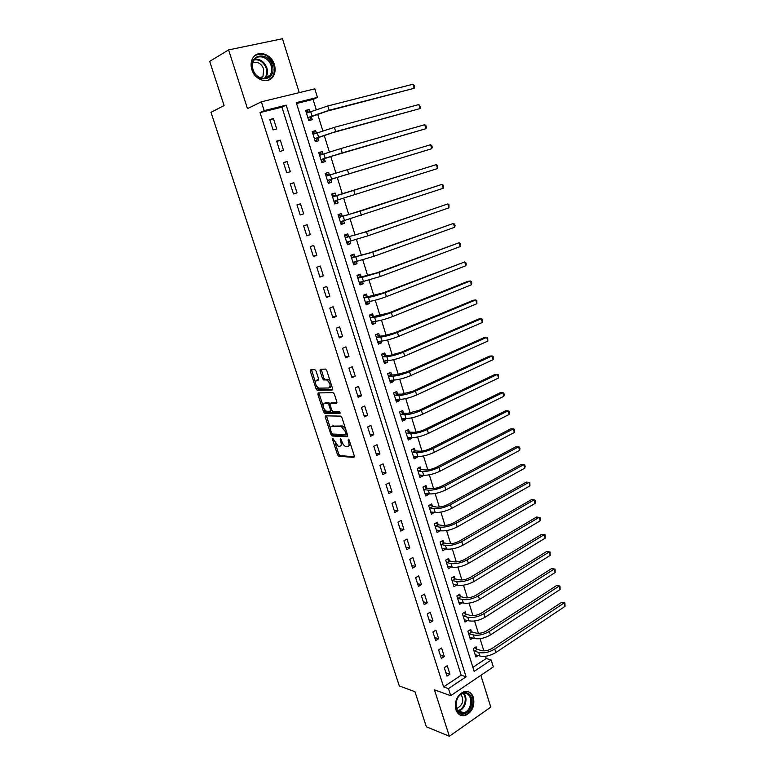 <?xml version="1.0" encoding="UTF-8"?>
<svg xmlns="http://www.w3.org/2000/svg" width="775" height="775" viewBox="0 0 775 775"><rect width="100%" height="100%" fill="white"/><g stroke="black" fill="none" stroke-linecap="round" stroke-linejoin="round"><path stroke-width="1.16" d="M332.756 438.379L332.514 439.367L337.532 454.77L338.733 456.262L353.933 457.395L354.32 455.981L349.234 440.21L348.295 439.144L348.692 442.196C349.457 445.063 349.06 446.594 347.5 446.778L345.902 446.652C344.265 446.042 342.976 444.443 342.017 441.837L340.438 438.757L340.845 441.779C341.601 444.618 341.223 446.129 339.702 446.313L338.142 446.187L332.756 438.379M251.856 69.595C254.898 80.329 268.518 84.465 273.236 76.308C275.29 72.937 275.668 69.033 274.369 64.606C271.434 53.863 257.542 49.513 252.824 58.067C250.897 61.428 250.567 65.265 251.856 69.595M455.855 709.658C457.686 714.472 460.815 716.41 465.242 715.48C472.198 712.109 474.93 706.132 473.438 697.548C471.578 692.618 468.362 690.68 463.799 691.755C456.988 695.214 454.344 701.181 455.855 709.658M316.055 371.07L314.747 369.607L310.678 369.82L310.368 371.351L316.074 388.876L317.207 390.319L332.194 390.028L332.543 388.488L326.75 370.537L325.607 369.074L320.356 369.317L320.017 370.867L322.487 378.491L323.64 379.944L326.769 379.934C330.237 382.995 330.954 385.669 328.929 387.965L318.767 388.149C315.377 385.175 314.64 382.53 316.578 380.234L318.186 380.176L318.515 378.646L316.055 371.07M264.168 110.622L261.359 101.816L314.815 88.854L317.459 97.388L296.273 102.649L474.155 671.392L491.166 659.99L493.297 666.907L450.721 695.708L448.463 688.617L466.075 676.808L286.188 105.158L264.168 110.622L260.012 112.588L443.61 686.912L448.463 688.617M450.721 695.708L434.436 689.837L449.364 736.25L426.357 726.785L414.945 691.726L399.299 685.904L210.994 112.317L224.091 105.574L209.696 61.37L228.596 49.91L247.477 108.616L261.359 101.816M325.665 415.855L325.326 417.299L330.944 434.533L332.126 436.015L347.258 436.713L347.636 435.259L341.94 417.609L340.738 416.117L325.665 415.855M323.543 411.806L317.876 394.427L318.205 392.935L333.047 392.673L334.383 394.175L336.844 401.808L336.486 403.32L330.363 403.329L330.024 404.821L331.642 409.81L332.814 411.293L339.431 411.389L340.012 413.472L324.696 413.259L323.543 411.806L324.832 411.234L324.202 409.297M299.247 92.632L282.458 38.75L228.596 49.91M449.364 736.25L490.778 707.129L480.868 675.316M443.61 686.912L461.173 675.19L281.935 107.134L260.012 112.588M449.917 674.182L447.233 665.715L444.278 667.653L446.981 676.129L449.917 674.182L445.935 672.845M444.308 656.522L441.605 647.997L438.631 649.905L441.343 658.44L444.308 656.522L440.336 655.272M438.66 638.736L435.938 630.153L432.934 632.032L435.676 640.625L438.66 638.736L434.707 637.573M432.973 620.833L430.232 612.192L427.209 614.033L429.96 622.693L432.973 620.833L429.03 619.748M427.248 602.805L424.477 594.105L421.445 595.917L424.216 604.626L427.248 602.805L423.315 601.807M421.474 584.641L418.694 575.883L415.632 577.666L418.423 586.442L421.474 584.641L417.56 583.74M415.671 566.36L412.872 557.535L409.781 559.288L412.591 568.123L415.671 566.36L411.767 565.547M409.82 547.944L407.001 539.061L403.891 540.785L406.72 549.688L409.82 547.944L405.935 547.218M403.93 529.403L401.092 520.461L397.953 522.147L400.811 531.107L403.93 529.403L400.065 528.773M398.001 510.735L395.134 501.716L391.985 503.372L394.853 512.401L398.001 510.735L394.146 510.192M392.024 491.922L389.137 482.844L385.96 484.472L388.856 493.559L392.024 491.922L388.188 491.476M386.008 472.983L383.102 463.847L379.905 465.436L382.811 474.591L386.008 472.983L382.191 472.634M379.944 453.908L377.018 444.705L373.792 446.255L376.728 455.477L379.944 453.908L376.146 453.656M373.841 434.688L370.896 425.417L367.65 426.938L370.605 436.228L373.841 434.688L370.062 434.533M367.699 415.342L364.725 406.003L361.45 407.485L364.434 416.843L367.699 415.342L363.94 415.284M361.508 395.851L358.515 386.434L355.212 387.887L358.215 397.313L361.508 395.851L357.759 395.889M355.27 376.214L352.257 366.74L348.934 368.154L351.957 377.638L355.27 376.214L351.54 376.359M348.983 356.432L345.95 346.89L342.598 348.266L345.64 357.827L348.983 356.432L345.282 356.684M342.657 336.515L339.605 326.895L336.224 328.232L339.285 337.871L342.657 336.515L338.975 336.873M336.282 316.442L333.202 306.755L329.801 308.062L332.892 317.76L336.282 316.442L332.62 316.907M329.859 296.224L326.759 286.469L323.33 287.728L326.44 297.503L329.859 296.224L326.217 296.796M323.388 275.861L320.269 266.028L316.81 267.249L319.939 277.101L323.388 275.861L319.765 276.549M316.868 255.343L313.72 245.433L310.242 246.624L313.4 256.544L316.868 255.343L313.274 256.137M310.3 234.67L307.132 224.692L303.626 225.835L306.803 235.833L310.3 234.67L306.726 235.581M303.684 213.842L300.497 203.796L296.961 204.891L300.167 214.966L303.684 213.842L300.128 214.869M297.019 192.859L293.802 182.735L290.238 183.791L293.473 193.944L297.019 192.859M290.305 171.721L287.07 161.52L283.466 162.537L286.721 172.757L290.305 171.721M283.543 150.418L280.279 140.139L276.656 141.108L279.93 151.416L283.543 150.418M276.723 128.96L273.43 118.594L269.778 119.524L273.081 129.909L276.723 128.96M472.895 667.372L486.196 658.488L485.508 656.26M483.842 650.884L480.064 638.668M478.417 633.34L474.581 620.969M472.944 615.67L469.059 603.134M467.432 597.883L463.498 585.183M461.89 579.981L457.909 567.106M456.31 561.943L452.271 548.903M450.682 543.788L446.594 530.575M445.024 525.498L440.878 512.12M439.318 507.092L435.124 493.53M433.583 488.55L429.331 474.813M427.8 469.882L423.489 455.962M421.978 451.079L417.609 436.974M416.117 432.14L411.69 417.861M410.207 413.065L405.732 398.602M404.259 393.865L399.726 379.207M398.272 374.519L393.671 359.668M392.237 355.037L387.577 339.993M386.163 335.41L381.445 320.172M380.041 315.638L375.265 300.206M373.879 295.73L369.036 280.095M367.67 275.677L362.768 259.838M361.412 255.479L356.442 239.427M355.115 235.125L350.077 218.87M348.769 214.627L343.664 198.158M342.376 193.973L337.222 177.349M335.904 173.106L330.741 156.414M329.385 152.055L324.212 135.334M322.826 130.839L317.634 114.09M316.2 109.469L313.081 99.384L296.534 103.501M476.838 649.072L476.131 646.805L473.293 648.665L475.889 657.006L478.185 655.485M471.423 631.654L470.706 629.368L467.848 631.199L470.464 639.598L472.876 638.038M465.969 614.11L465.252 611.814L462.375 613.616L465.01 622.073L467.538 620.475M460.476 596.45L459.759 594.144L456.863 595.917L459.507 604.423L462.181 602.776M454.954 578.673L454.228 576.348L451.302 578.092L453.976 586.665L456.795 584.96M449.384 560.78L448.657 558.426L445.712 560.141L448.405 568.773L451.321 567M443.784 542.752L443.048 540.388L440.084 542.074L442.796 550.763L445.693 548.894M438.137 524.607L437.4 522.224L434.417 523.881L437.139 532.628L440.026 530.662M432.46 506.327L431.714 503.934L428.711 505.562L431.452 514.368L434.32 512.304M426.744 487.93L425.988 485.518L422.956 487.107L425.727 495.981L428.74 494.373L428.565 493.811M420.98 469.398L420.224 466.976L417.173 468.536L419.953 477.468L422.995 475.889L422.782 475.191M415.177 450.74L414.422 448.299L411.341 449.82L414.15 458.819L417.212 457.279L416.95 456.446M409.336 431.956L408.57 429.495L405.47 430.987L408.299 440.045L411.38 438.534L411.079 437.555M403.455 413.027L402.68 410.547L399.561 412.009L402.409 421.135L405.519 419.662L405.17 418.539M397.527 393.971L396.752 391.482L393.613 392.906L396.471 402.089L399.609 400.646L399.212 399.387M391.559 374.78L390.784 372.271L387.616 373.657L390.493 382.908L393.652 381.503L393.216 380.099M385.553 355.454L384.768 352.925L381.581 354.272L384.478 363.601L387.655 362.225L387.18 360.675M379.498 335.982L378.713 333.434L375.497 334.752L378.423 344.139L381.62 342.802L381.097 341.107M373.405 316.384L372.61 313.807L369.365 315.096L372.32 324.551L375.546 323.252L374.964 321.392M367.263 296.631L366.459 294.045L363.204 295.294L366.168 304.817L369.423 303.548L368.793 301.543M361.082 276.743L360.278 274.137L356.984 275.348L359.978 284.938L363.252 283.708L362.574 281.548M354.853 256.709L354.039 254.084L350.726 255.256L353.739 264.914L357.033 263.723L356.316 261.407M348.585 236.53L347.762 233.885L344.42 235.019L347.452 244.745L350.775 243.592L350.009 241.122M342.259 216.196L341.436 213.532L338.065 214.627L341.126 224.43L344.478 223.316L343.654 220.681M335.895 195.717L335.062 193.033L331.671 194.089L334.752 203.97L338.123 202.895L337.29 200.221M329.482 175.092L328.639 172.389L325.229 173.406L328.329 183.355L331.729 182.319L330.886 179.626M323.001 154.254L322.177 151.59L318.728 152.559L321.858 162.585L325.287 161.588L324.444 158.875M316.452 133.164L315.657 130.636L312.189 131.566L315.338 141.66L318.796 140.711L317.944 137.979M309.845 111.929L309.099 109.517L305.602 110.408L308.77 120.58L312.257 119.679L311.395 116.918M313.081 99.384L317.459 97.388M486.196 658.488L491.166 659.99M461.173 675.19L466.075 676.808M281.935 107.134L286.188 105.158M451.331 567.048L447.843 566.341M445.741 549.068L442.06 548.4L446.594 549.058L445.46 545.416L440.82 544.438M440.113 530.962L436.441 530.381M434.446 512.73L430.784 512.236M428.74 494.373L425.097 493.956M422.995 475.889L419.362 475.559M417.212 457.279L413.588 457.037M411.38 438.534L407.776 438.379M405.519 419.662L401.925 419.585M399.609 400.646L396.025 400.665M393.652 381.503L390.096 381.61M387.655 362.225L384.119 362.429M381.62 342.802L378.093 343.102M375.546 323.252L372.029 323.64M369.423 303.548L365.926 304.032M363.252 283.708L359.774 284.289M357.033 263.723L353.574 264.411M350.775 243.592L347.336 244.377M344.478 223.316L341.048 224.208M338.123 202.895L334.722 203.883M328.639 172.389L325.267 173.532M322.177 151.59L318.816 152.84M315.657 130.636L312.325 131.992M309.099 109.517L305.786 110.99M325.258 416.175L326.498 416.204M293.802 182.735L290.286 183.937M287.07 161.52L283.563 162.837M280.279 140.139L276.801 141.583M273.43 118.594L269.981 120.164M340.806 445.79L342.511 443.087M348.653 446.235L350.377 443.775M335.41 443.765L338.801 454.16L340.002 455.652L354.437 456.717M330.944 434.533L332.223 433.942L333.405 435.424L347.762 436.073M326.488 415.865L330.46 428.556M331.564 432.983L332.465 434.029L345.65 434.591L345.912 433.574L345.214 431.413L341.358 426.608L331.971 426.269C330.47 426.502 330.111 428.042 330.877 430.861L331.564 432.983M345.892 434.475L347.19 433.874M345.476 428.585L342.657 426.017L340.961 426.55M332.233 426.153L342.259 425.959M322.894 405.277L319.174 393.865L317.876 394.427M319.058 392.915L319.174 393.865M336.96 402.738L331.371 402.884M340.361 412.872L326.12 412.707L324.832 413.278M324.134 403.339C322.177 405.587 322.913 408.212 326.353 411.196L330.131 411.283L330.479 409.801L328.862 404.821L327.699 403.358L324.657 403.116M330.441 411.147L331.855 410.333M329.937 403.717L328.852 402.758L327.554 403.339M325.432 402.767L328.852 402.758M324.832 411.234L326.12 412.707M317.198 379.973L318.632 379.653M330.247 387.403L331.535 385.349M330.208 381.252L328.087 379.372L326.314 379.876M321.228 369.268L323.805 377.938L324.957 379.392L327.631 379.314M316.752 386.425L318.661 389.786L332.659 389.476M311.56 369.772L315.357 382.123M474.872 647.629L477.177 649.324L481.575 650.613C484.947 651.271 488.492 650.506 492.232 648.317L561.468 602.427L564.917 602.94L565.053 606.35L495.835 652.55C490.217 655.853 484.879 656.997 479.822 655.979L475.182 654.739M565.053 606.35L564.074 602.979L494.76 649.043C489.132 652.337 483.784 653.48 478.737 652.482L474 650.932M564.917 602.94L561.468 602.427M477.177 649.324L474.339 651.184M469.408 630.201L471.762 631.896L476.15 633.097C479.502 633.698 483.067 632.923 486.836 630.763L556.557 585.571L560.005 586.074L560.131 589.475L490.439 634.967C484.772 638.232 479.425 639.394 474.377 638.464L469.757 637.312M560.131 589.475L559.153 586.084L489.345 631.441C483.687 634.686 478.33 635.858 473.283 634.948L468.565 633.485M560.005 586.074L556.557 585.571M471.762 631.896L468.904 633.727M463.915 612.657L466.308 614.352L470.677 615.466C474.029 616.009 477.603 615.214 481.391 613.093L551.606 568.608L555.055 569.102L555.191 572.483L484.995 617.268C479.299 620.484 473.932 621.666 468.894 620.823L464.293 619.777M555.191 572.483L554.193 569.073L483.9 613.713C478.194 616.919 472.827 618.111 467.8 617.288L463.092 615.922M555.055 569.102L551.606 568.608M466.308 614.352L463.431 616.154M458.374 594.987L460.815 596.692L465.174 597.709C468.517 598.193 472.101 597.389 475.908 595.297L546.617 551.529L550.085 552.013L550.202 555.384L479.512 599.443C473.787 602.621 468.4 603.822 463.382 603.066L458.79 602.117M550.202 555.384L549.204 551.955L478.417 595.868C472.673 599.027 467.296 600.238 462.268 599.501L457.579 598.232M550.085 552.013L546.617 551.529M460.815 596.692L457.918 598.465M452.794 577.201L455.293 578.906L459.633 579.836C462.966 580.262 466.56 579.438 470.396 577.375L541.609 534.343L545.077 534.818L545.193 538.17L474 581.502C468.226 584.621 462.84 585.852 457.822 585.193L453.249 584.331M545.193 538.17L544.186 534.721L472.886 577.898C467.112 581.008 461.716 582.248 456.707 581.599L452.028 580.427M545.077 534.818L541.609 534.343M455.293 578.906L452.368 580.659M465.223 692.763C475.54 692.395 472.876 714.298 462.636 713.843C452.183 714.376 454.944 692.085 465.223 692.763M462.258 712.874L463.925 712.642C472.556 710.656 473.215 692.976 464.651 693.373L462.762 693.654C454.198 695.795 453.724 713.417 462.258 712.874M461.018 694.468C464.186 700.154 462.975 704.727 457.386 708.205L456.514 708.369M459.778 714.87L464.477 715.112C474.106 712.961 476.402 693.654 467.315 691.494M252.747 69.614C247.554 54.696 268.102 50.375 272.219 65.284C277.382 79.912 257.116 84.649 252.747 69.614M271.105 65.662C268.741 57.079 257.639 53.611 253.871 60.431C252.311 63.114 252.049 66.195 253.076 69.672C255.508 78.256 266.426 81.578 270.204 75.02C271.841 72.317 272.132 69.198 271.105 65.662M252.892 62.63C257.688 61.37 261.291 63.511 263.694 69.062L262.996 76.357L261.233 78.168M268.237 80.222L272.519 76.589C274.553 73.237 274.931 69.362 273.643 64.974C269.206 55.248 263.006 52.099 255.033 55.529M447.175 559.298L449.723 561.003L454.053 561.836C457.386 562.204 460.98 561.371 464.835 559.327L536.562 517.051L539.129 517.371L467.325 559.802C461.512 562.873 456.107 564.132 451.108 563.57L446.448 562.495M447.669 566.428L452.232 567.184L451.108 563.57M540.146 520.848L539.129 517.371L540.039 517.506L540.146 520.848L468.439 563.425C462.636 566.506 457.231 567.765 452.232 567.184M449.723 561.003L446.787 562.718M441.517 541.26L444.123 542.975L448.434 543.721C451.757 544.021 455.361 543.168 459.246 541.163L531.476 499.633L534.043 499.914L461.726 541.58C455.874 544.602 450.449 545.881 445.46 545.416M535.06 503.411L534.043 499.914L534.963 500.078L535.37 501.473L535.06 503.411L462.849 545.232C457.008 548.264 451.583 549.543 446.594 549.058M444.123 542.975L441.159 544.66M529.945 485.857L528.918 482.331L529.858 482.534L529.945 485.857L457.211 526.903C451.331 529.897 445.906 531.195 440.927 530.807L436.645 530.129M435.812 523.106L438.476 524.82L442.777 525.469C446.09 525.712 449.703 524.849 453.617 522.863L526.361 482.108L528.918 482.331L456.088 523.232C450.198 526.206 444.763 527.513 439.783 527.136L435.162 526.264M438.476 524.82L435.492 526.477M430.067 504.825L432.799 506.54L437.081 507.092C440.384 507.276 444.007 506.395 447.94 504.448L521.217 464.467L523.764 464.642L450.401 504.748C444.472 507.683 439.028 509.01 434.068 508.729L429.457 507.954M430.706 511.975L435.211 512.42L434.068 508.729M524.801 468.187L523.764 464.642L524.714 464.884L525.13 466.298L524.801 468.187L451.544 508.458C445.625 511.393 440.181 512.721 435.211 512.42M432.799 506.54L429.786 508.167M425.039 493.772L425.601 493.472M424.274 486.419L427.073 488.134L431.336 488.589C434.639 488.705 438.272 487.804 442.234 485.896L516.034 446.7L518.582 446.826L444.685 486.138C438.718 489.025 433.254 490.381 428.304 490.197L423.712 489.529M424.971 493.568L429.457 493.917L428.304 490.197M519.618 450.401L518.582 446.826L519.541 447.107L519.957 448.531L519.618 450.401L445.828 489.877C439.871 492.764 434.417 494.111 429.457 493.917M427.073 488.134L424.051 489.732M419.294 475.337L420.05 474.949M418.442 467.887L421.309 469.602L425.562 469.96C428.856 470.008 432.489 469.088 436.48 467.209L510.812 428.817L513.35 428.895L438.921 467.403C432.915 470.241 427.442 471.617 422.501 471.529L417.928 470.968M419.198 475.036L423.673 475.269L422.501 471.529M514.397 432.489L513.35 428.895L514.329 429.214L514.397 432.489L440.084 471.161C434.077 474.009 428.614 475.375 423.673 475.269M421.309 469.602L418.267 471.161M413.511 456.775L414.451 456.272M412.571 449.219L415.507 450.934L419.74 451.195C423.024 451.176 426.676 450.246 430.687 448.396L505.562 410.818L508.09 410.837L433.128 448.531C427.073 451.321 421.59 452.716 416.669 452.736L412.106 452.271M413.385 456.378L417.832 456.504L416.669 452.736M509.146 414.46L508.09 410.837L509.078 411.196L509.504 412.639L509.146 414.46L434.291 452.319C428.246 455.109 422.762 456.504 417.832 456.504M415.507 450.934L412.436 452.464M407.689 438.078L408.793 437.458M406.642 430.416L409.665 432.14L413.889 432.295C417.153 432.218 420.815 431.268 424.855 429.447L500.272 392.702L502.801 392.663L427.277 429.524C421.193 432.266 415.691 433.69 410.779 433.797L406.245 433.448M407.534 437.584L411.961 437.594L410.779 433.797M503.857 396.306L502.801 392.663L503.798 393.061L504.225 394.514L503.857 396.306L428.449 433.341C422.375 436.083 416.882 437.507 411.961 437.594M409.665 432.14L406.575 433.642M401.818 419.256L403.097 418.5M400.675 411.486L403.785 413.211L407.979 413.259L418.984 410.372L494.954 374.461L497.463 374.364L421.397 410.382C415.274 413.065 409.762 414.518 404.86 414.732L400.336 414.489M401.634 418.655L406.042 418.558L404.86 414.732M498.538 378.035L497.463 374.364L498.49 374.8L498.538 378.035L422.578 414.228C416.456 416.921 410.944 418.364 406.042 418.558M403.785 413.211L400.665 414.673M395.909 400.297L397.352 399.406M394.659 392.431L397.856 394.155L402.041 394.097L413.065 391.152L489.587 356.093L492.096 355.948L415.468 391.104C409.307 393.739 403.775 395.211 398.892 395.531L394.388 395.405M395.696 399.6L400.084 399.387L398.892 395.531M493.181 359.639L492.096 355.948L493.132 356.423L493.181 359.639L416.659 394.979C410.498 397.614 404.976 399.086 400.084 399.387M397.856 394.155L394.717 395.579M389.961 381.203L391.569 380.157M388.585 373.23L391.888 374.955L396.054 374.79L407.108 371.797L484.191 337.6L486.7 337.396L409.5 371.69C403.291 374.267 397.749 375.768 392.886 376.195L388.401 376.175M389.718 380.399L394.088 380.07L392.886 376.195M487.785 341.116L486.7 337.396L487.746 337.919L487.785 341.116L410.702 375.584C404.502 378.171 398.96 379.673 394.088 380.07M391.888 374.955L388.73 376.35M383.974 361.973L385.737 360.753M382.472 353.894L385.882 355.618L390.028 355.347L401.101 352.296L478.766 318.98L481.256 318.719L403.494 352.131C397.236 354.659 391.685 356.19 386.832 356.713L382.366 356.81M383.693 361.063L388.043 360.617L386.832 356.713M482.35 322.468L481.256 318.719L482.321 319.281L482.35 322.468L404.695 356.054C398.457 358.593 392.906 360.113 388.043 360.617M385.882 355.618L382.695 356.984M377.938 342.608L379.866 341.213M375.517 334.819L376.388 334.461L379.827 336.147L383.954 335.759L395.056 332.669L473.293 300.235L475.782 299.925L397.439 332.436C391.142 334.907 385.572 336.457 380.738 337.096L376.292 337.309M377.628 341.591L381.959 341.029L380.738 337.096M476.877 303.693L475.782 299.925L476.858 300.526L476.877 303.693L398.65 336.389C392.363 338.869 386.802 340.419 381.959 341.029M379.827 336.147L376.621 337.474M371.864 323.107L373.938 321.509M369.423 315.26L370.305 314.912L373.734 316.539L388.972 312.887L467.78 281.354L470.26 280.986L391.336 312.596C385.001 315.008 379.421 316.588 374.596 317.333L370.169 317.673M369.617 314.999L370.305 314.912M371.516 321.983L375.827 321.296L374.596 317.333M471.365 284.783L470.26 280.986L471.355 281.635L471.801 283.146L471.365 284.783L392.557 316.578C386.231 319 380.651 320.579 375.827 321.296M373.734 316.539L370.498 317.827M365.742 303.461L367.97 301.659M363.281 295.566L364.173 295.227L367.592 296.777L382.84 292.969L464.709 261.921L385.194 292.611C378.81 294.975 373.221 296.573 368.406 297.435L364.008 297.881M363.223 295.372L364.173 295.227M365.364 302.231L369.646 301.427L368.406 297.435M465.823 265.748L464.709 261.921L465.814 262.618L466.259 264.139L465.823 265.748L386.425 296.622C380.05 298.995 374.461 300.593 369.646 301.427M367.592 296.777L364.337 298.036M359.581 283.669L361.964 281.654M357.101 275.716L357.992 275.396L361.412 276.888L376.66 272.897L459.12 242.73L379.004 272.48L362.177 277.382L357.798 277.954M357.052 275.561L357.992 275.396M359.164 282.332L363.427 281.403L362.177 277.382M460.234 246.576L459.12 242.73L460.243 243.466L460.689 244.997L460.234 246.576L380.244 276.52L363.427 281.403M361.412 276.888L358.127 278.099M353.371 263.742L355.899 261.495M350.872 255.731L351.772 255.421L355.183 256.845L370.44 252.689L453.482 223.403L372.775 252.204L351.55 257.881M350.843 255.614L351.772 255.421M352.916 262.289L357.159 261.233L355.899 257.184M454.615 227.278L453.482 223.403L454.625 224.178L455.08 225.728L454.615 227.278L374.025 256.273L357.159 261.233M355.183 256.845L351.869 258.017M347.123 243.67L349.787 241.17M344.604 235.6L345.505 235.3L348.905 236.656L364.173 232.326L447.814 203.941L366.488 231.773L345.243 237.663M344.575 235.523L345.505 235.3M346.628 242.11L350.852 240.918L349.583 236.84M448.948 207.845L447.814 203.941L448.977 204.755L448.948 207.845L367.747 235.871L350.852 240.918M348.905 236.656L345.573 237.799M340.816 223.452L343.635 220.681M339.198 215.033L338.268 215.285L342.589 216.322L346.59 215.247L442.108 184.334L360.162 211.197L338.898 217.3M340.293 221.766L344.488 220.458L343.218 216.351M443.252 188.267L442.108 184.334L443.281 185.206L443.252 188.267L344.488 220.458M342.589 216.322L339.227 217.417M334.471 203.089L337.425 200.037M332.843 194.612L331.923 194.893L336.214 195.833L436.354 164.6L332.504 196.782M333.909 201.287L338.084 199.843L336.796 195.697M437.507 168.562L436.354 164.6L437.546 165.511L437.507 168.562L338.084 199.843M336.214 195.833L332.833 196.898M328.087 182.59L329.007 182.29L328.087 182.571M325.51 174.327L329.627 175.14M331.09 179.345L431.723 148.713L331.632 179.073L327.68 180.372L331.09 179.345L329.007 182.29M430.561 144.722L431.772 145.681L432.237 147.279L431.723 148.713L430.561 144.722L326.072 176.109M321.664 161.965L322.574 161.636L321.644 161.907M319.058 153.595L322.923 154.283M324.638 158.584L339.925 153.566L425.901 128.718L325.132 158.148L321.199 159.572L324.638 158.584L322.574 161.636M424.729 124.707L425.959 125.715L426.424 127.313L425.901 128.718L424.729 124.707L340.903 148.529L319.581 155.291M315.183 141.186L316.093 140.827L315.154 141.089M312.548 132.719L316.181 133.271M318.137 137.669L333.434 132.477L420.04 108.587L335.691 131.585L314.679 138.618L318.137 137.669L316.093 140.827M418.858 104.547L420.573 107.212L420.04 108.587L418.858 104.547L334.383 127.332L313.052 134.317M308.663 120.251L309.564 119.863L308.624 120.115M305.999 111.677L309.39 112.123M311.589 116.608L326.885 111.222L414.131 88.311L329.133 110.253L308.101 117.509L311.589 116.608L309.564 119.863M412.939 84.242L414.199 85.347L414.673 86.974L414.131 88.311L412.939 84.242L327.815 105.972L306.464 113.179M333.434 438.941L332.514 439.367M348.992 439.706L348.033 440.152M341.126 439.318L340.186 439.754M341.843 441.304L340.845 441.779M349.719 441.711L348.692 442.196M340.089 455.671L338.82 456.272M338.801 454.16L337.532 454.77M333.512 435.434L332.233 436.025M326.614 416.727L325.326 417.299M346.938 433.099L345.912 433.574M346.241 430.939L345.214 431.413M333.26 425.688L331.971 426.269M331.671 402.758L330.363 403.329M331.487 409.355L330.479 409.801M329.908 404.356L328.862 404.821M317.886 379.682L316.578 380.234M325.122 379.411L323.805 379.973M323.805 377.938L322.487 378.491M321.344 370.314L320.017 370.867M318.661 389.786L317.363 390.338M317.372 388.323L316.074 388.876M311.676 370.808L310.368 371.351M479.822 655.979L478.737 652.482M495.835 652.55L494.76 649.043M474.377 638.464L473.283 634.948M490.439 634.967L489.345 631.441M468.894 620.823L467.8 617.288M484.995 617.268L483.9 613.713M463.382 603.066L462.268 599.501M479.512 599.443L478.417 595.868M457.822 585.193L456.707 581.599M474 581.502L472.886 577.898M463.741 693.431C468.391 697.8 465.252 709.348 458.994 710.791L458.064 710.975M457.647 710.481C464.07 709.997 467.897 698.062 463.13 693.557M254.752 59.239C260.342 58.832 264.382 61.738 266.881 67.948C267.908 71.455 267.617 74.555 265.99 77.238L265.031 78.44M264.246 78.527C266.716 75.853 267.365 72.424 266.193 68.219C263.703 62.107 259.732 59.326 254.248 59.859M468.439 563.425L467.325 559.802M462.849 545.232L461.726 541.58M440.927 530.807L439.783 527.136M457.211 526.903L456.088 523.232M451.544 508.458L450.401 504.748M445.828 489.877L444.685 486.138M440.084 471.161L438.921 467.403M434.291 452.319L433.128 448.531M428.449 433.341L427.277 429.524M422.578 414.228L421.397 410.382M416.659 394.979L415.468 391.104M410.702 375.584L409.5 371.69M404.695 356.054L403.494 352.131M398.65 336.389L397.439 332.436M392.557 316.578L391.336 312.596M386.425 296.622L385.194 292.611M380.244 276.52L379.004 272.48M374.025 256.273L372.775 252.204M367.747 235.871L366.488 231.773M361.431 215.324L360.162 211.197M355.066 194.622L353.787 190.456M331.632 179.073L330.334 174.898M348.663 173.765L347.374 169.57M325.132 158.148L323.824 153.944M342.201 152.752L340.903 148.529M318.583 137.068L317.266 132.835M335.691 131.585L334.383 127.332M311.986 115.833L310.659 111.571M329.133 110.253L327.815 105.972M465.242 715.48L464.361 715.151M340.002 455.652L338.733 456.262M333.405 435.424L332.126 436.015M342.657 426.017L341.358 426.608M328.997 402.787L327.699 403.358M325.984 412.688L324.696 413.259M328.087 379.372L326.769 379.934M324.957 379.392L323.64 379.944M318.515 389.757L317.207 390.319M457.386 708.205L456.33 707.808M463.925 712.642L458.044 710.946M264.972 78.449L270.204 75.02M262.996 76.357L260.245 77.82"/></g></svg>

